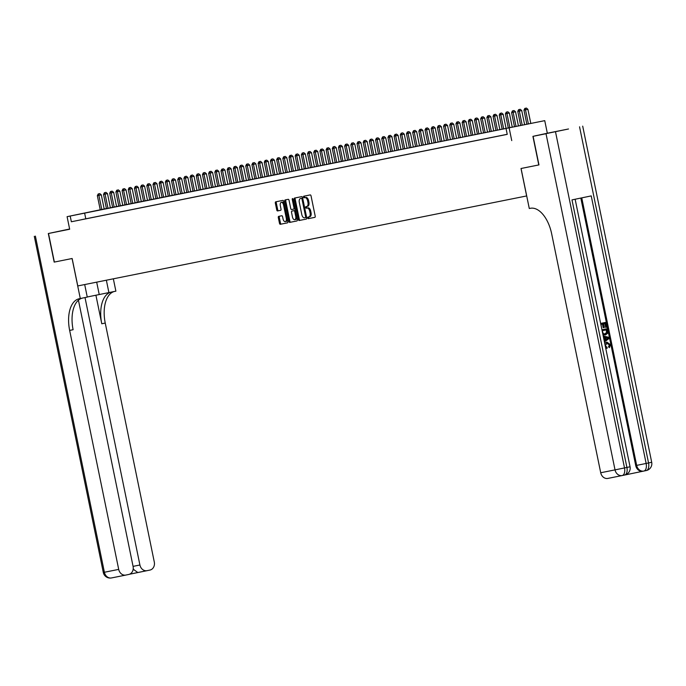 <?xml version="1.0" encoding="UTF-8"?>
<svg xmlns="http://www.w3.org/2000/svg" width="686" height="686" viewBox="0 0 686 686"><rect width="100%" height="100%" fill="white"/><g stroke="black" fill="none" stroke-linecap="round" stroke-linejoin="round"><path stroke-width="1.03" d="M307.791 217.959A0.806 0.437 -101.7 0 0 308.374 218.654L314.823 217.368A1.149 0.617 -101.7 0 0 315.2 216.116L311.05 195.922A1.149 0.617 -101.7 0 0 310.218 194.918L303.769 196.213A0.806 0.437 -101.7 0 0 304.087 197.782L304.918 197.611A3.67 1.981 -101.7 0 1 307.602 200.818L307.945 202.499A3.67 1.981 -101.7 0 1 306.753 206.477A3.67 1.981 -101.7 0 1 306.745 206.477L305.905 206.649A0.806 0.437 -101.7 0 0 306.23 208.218L307.062 208.055A3.67 1.981 -101.7 0 1 309.746 211.254L310.089 212.934A3.67 1.981 -101.7 0 1 308.889 216.913A3.67 1.981 -101.7 0 0 308.889 216.913L308.048 217.085A0.806 0.437 -101.7 0 0 307.791 217.959M308.966 216.905A0.806 0.437 -101.7 0 0 309.335 218.457L314.883 217.342M304.678 196.025A0.806 0.437 -101.7 0 0 305.047 197.585L304.918 197.611M306.822 206.469A0.806 0.437 -101.7 0 0 307.191 208.021L307.062 208.055M69.646 229.124L65.41 230.016L69.655 229.167M535.166 135.837L551.587 132.449L535.166 135.837M278.696 216.373L278.696 216.373A1.149 0.617 -101.7 0 0 278.319 217.616L279.485 223.284A1.149 0.617 -101.7 0 0 280.317 224.279L287.485 222.847A1.149 0.617 -101.7 0 0 287.854 221.604L283.712 201.401A1.149 0.617 -101.7 0 0 282.872 200.398L275.712 201.838A1.149 0.617 -101.7 0 0 275.335 203.082L276.741 209.925A1.149 0.617 -101.7 0 0 277.581 210.928L280.643 210.31A1.149 0.617 -101.7 0 0 281.02 209.067L280.325 205.671A3.061 1.655 -101.7 0 1 281.329 202.344A3.061 1.655 -101.7 0 1 283.567 205.02L286.302 218.32A3.061 1.655 -101.7 0 1 285.299 221.647A3.061 1.655 -101.7 0 1 283.052 218.971L282.598 216.759A1.149 0.617 -101.7 0 0 281.757 215.756L278.696 216.373M507.228 134.302L71.353 221.758L70.186 216.039L67.091 216.665L100.25 209.787M622.142 475.552L607.89 478.408A7.006 5.891 -101.3 0 1 607.856 478.416A7.006 5.891 -101.3 0 1 600.713 472.748L615.025 469.876L546.022 133.727L533.099 136.317L538.964 164.906L521.008 168.507L526.642 195.947L77.775 285.942L72.141 258.502L54.366 262.069L48.5 233.489L69.672 229.235L67.091 216.665M538.784 164.94L532.919 136.36L568.505 128.985L547.325 133.23L544.744 120.65L70.186 216.039M547.325 133.23L532.919 136.36M511.739 140.604L509.158 128.025M71.353 221.758L507.237 134.362L506.071 128.642M298.359 219.494A1.149 0.617 -101.7 0 0 299.19 220.498L306.359 219.066A1.149 0.617 -101.7 0 0 306.359 219.057A1.149 0.617 -101.7 0 0 306.728 217.814L302.586 197.619A1.149 0.617 -101.7 0 0 301.746 196.616L294.586 198.048A1.149 0.617 -101.7 0 0 294.208 199.292L298.359 219.494L299.319 219.297A1.149 0.617 -101.7 0 0 300.159 220.3L306.419 219.04M296.918 220.952L289.758 222.393A1.149 0.617 -101.7 0 1 288.917 221.389L284.776 201.187A1.149 0.617 -101.7 0 1 285.144 199.943A1.149 0.617 -101.7 0 0 285.144 199.943L288.214 199.326A1.149 0.617 -101.7 0 1 289.055 200.329L290.735 208.518A1.149 0.617 -101.7 0 0 291.567 209.522L293.599 209.119A1.149 0.617 -101.7 0 0 293.608 209.119A1.149 0.617 -101.7 0 0 293.977 207.875L292.227 199.343A0.806 0.437 -101.7 0 1 293.076 199.172L297.295 219.709A1.149 0.617 -101.7 0 1 296.918 220.952L296.918 220.952M69.629 229.013L48.5 233.489M495.352 136.694L501.466 135.459L495.352 136.694M489.169 137.937L495.283 136.694L489.169 137.937M482.987 139.181L489.101 137.937L482.987 139.181M476.804 140.416L482.918 139.172L476.804 140.416M470.622 141.659L476.736 140.416L470.622 141.659M464.439 142.894L470.553 141.65L464.439 142.894M458.257 144.137L464.371 142.894L458.257 144.137M452.074 145.372L458.188 144.137L452.074 145.372M445.891 146.615L452.005 145.372L445.891 146.615M439.709 147.85L445.823 146.615L439.709 147.85M433.526 149.094L439.64 147.85L433.526 149.094M427.344 150.337L433.458 149.094L427.344 150.337M421.161 151.572L427.275 150.328L421.161 151.572M414.979 152.815L421.093 151.572L414.979 152.815M408.796 154.05L414.91 152.806L408.796 154.05M402.613 155.293L408.727 154.05L402.613 155.293M396.431 156.528L402.545 155.293L396.431 156.528M390.248 157.771L396.362 156.528L390.248 157.771M384.066 159.015L390.18 157.771L384.066 159.015M377.883 160.25L383.997 159.006L377.883 160.25M371.701 161.493L377.815 160.25L371.701 161.493M365.518 162.728L371.632 161.484L365.518 162.728M359.335 163.971L365.449 162.728L359.335 163.971M353.153 165.206L359.267 163.971L353.153 165.206M346.97 166.449L353.084 165.206L346.97 166.449M340.788 167.693L346.902 166.449L340.788 167.693M334.605 168.928L340.719 167.684L334.605 168.928M328.423 170.171L334.536 168.928L328.423 170.171M322.24 171.406L328.354 170.162L322.24 171.406M316.057 172.649L322.171 171.406L316.057 172.649M309.875 173.884L315.989 172.649L309.875 173.884M303.692 175.127L309.806 173.884L303.692 175.127M297.51 176.371L303.624 175.127L297.51 176.371M291.327 177.605L297.441 176.362L291.327 177.605M285.144 178.849L291.258 177.605L285.144 178.849M278.962 180.084L285.076 178.84L278.962 180.084M272.779 181.327L278.893 180.084L272.779 181.327M266.597 182.562L272.711 181.327L266.597 182.562M260.414 183.805L266.528 182.562L260.414 183.805M254.232 185.049L260.346 183.805L254.232 185.049M248.049 186.283L254.163 185.04L248.049 186.283M241.866 187.527L247.98 186.283L241.866 187.527M235.684 188.761L241.798 187.518L235.684 188.761M229.501 190.005L235.615 188.761L229.501 190.005M223.319 191.24L229.433 190.005L223.319 191.24M217.128 192.483L223.25 191.24L217.128 192.483M210.945 193.726L217.059 192.483L210.945 193.726M204.762 194.961L210.876 193.718L204.762 194.961M198.58 196.205L204.694 194.961L198.58 196.205M192.397 197.439L198.511 196.196L192.397 197.439M186.215 198.683L192.329 197.439L186.215 198.683M180.032 199.918L186.146 198.683L180.032 199.918M173.85 201.161L179.964 199.918L173.85 201.161M167.667 202.404L173.781 201.161L167.667 202.404M161.484 203.639L167.598 202.396L161.484 203.639M155.302 204.882L161.416 203.639L155.302 204.882M149.119 206.117L155.233 204.874L149.119 206.117M142.937 207.361L149.051 206.117L142.937 207.361M136.754 208.595L142.868 207.361L136.754 208.595M130.572 209.839L136.686 208.595L130.572 209.839M124.389 211.082L130.503 209.839L124.389 211.082M118.206 212.317L124.32 211.074L118.206 212.317M112.024 213.56L118.138 212.317L112.024 213.56M105.841 214.795L111.955 213.552L105.841 214.795M99.659 216.039L105.773 214.795L99.659 216.039M93.476 217.273L99.59 216.039L93.476 217.273M87.293 218.517L93.407 217.273L87.293 218.517M87.225 218.517L81.111 219.76L87.225 218.517M104.195 208.981L105.773 208.664L104.195 208.99M100.25 209.813L544.744 120.65M85.784 218.765L84.61 213.054M308.897 216.913L309.849 216.716A3.67 1.981 -101.7 0 0 309.858 216.716A3.67 1.981 -101.7 0 0 311.05 212.737L310.089 212.934M308.023 207.849A3.67 1.981 -101.7 0 1 310.707 211.056L311.05 212.737M307.714 206.28L307.705 206.28A3.67 1.981 -101.7 0 0 307.714 206.28A3.67 1.981 -101.7 0 0 308.906 202.301L307.945 202.499M305.887 197.414A3.67 1.981 -101.7 0 1 308.563 200.621L308.906 202.301M295.486 197.868A1.149 0.617 -101.7 0 0 295.169 199.094L299.319 219.297M306.325 217.428L305.364 217.625A0.806 0.437 -101.7 0 0 305.63 216.75L301.986 199.017A0.806 0.437 -101.7 0 0 301.403 198.323L300.519 198.494A3.67 1.981 -101.7 0 0 300.519 198.503A3.67 1.981 -101.7 0 0 299.319 202.481L301.806 214.598A3.67 1.981 -101.7 0 0 304.481 217.796L306.325 217.428A0.806 0.437 -101.7 0 0 306.591 217.11M302.723 198.314A0.806 0.437 -101.7 0 0 302.363 198.125L301.403 198.323M301.471 198.297A3.67 1.981 -101.7 0 1 301.48 198.297A3.67 1.981 -101.7 0 0 301.48 198.297L302.363 198.125M296.978 220.935L289.758 222.393M286.045 199.763A1.149 0.617 -101.7 0 0 285.736 200.989L289.878 221.192A1.149 0.617 -101.7 0 0 290.718 222.187M294.568 208.913L293.608 209.119L294.568 208.913A1.149 0.617 -101.7 0 0 294.963 208.347M292.476 217.025A3.061 1.655 -101.7 0 0 294.723 219.7A3.061 1.655 -101.7 0 0 295.726 216.373L294.766 211.691A1.149 0.617 -101.7 0 0 293.925 210.688L291.893 211.091A1.149 0.617 -101.7 0 0 291.516 212.334L292.476 217.025M294.723 219.7L295.683 219.503A3.061 1.655 -101.7 0 0 296.798 217.299M295.477 210.859A1.149 0.617 -101.7 0 0 294.886 210.491L293.925 210.688M292.853 210.894L294.886 210.491M285.299 221.647L286.259 221.449A3.061 1.655 -101.7 0 0 287.374 219.246M284.193 203.742A3.061 1.655 -101.7 0 0 282.289 202.147L281.329 202.344M276.612 201.658A1.149 0.617 -101.7 0 0 276.295 202.885L277.701 209.727A1.149 0.617 -101.7 0 0 278.542 210.731L280.703 210.293M279.596 216.193A1.149 0.617 -101.7 0 0 279.279 217.411L280.445 223.079A1.149 0.617 -101.7 0 0 281.286 224.082L287.545 222.83M530.818 123.514L527.903 109.314L523.958 110.12L526.874 124.329M528.417 124.012L525.502 109.811L525.45 108.268L526.419 108.071L525.45 108.268M523.958 110.12L524.833 108.388M526.419 108.071L527.903 109.314M604.786 343.635L606.947 342.125L610.514 344.681L609.374 347.673L609.005 346.739L609.837 344.775L607.144 343.094L605.241 345.701L607.084 347.322L607.093 348.325L605.721 348.222M604.692 343.171L606.947 342.125M609.374 347.673L608.508 346.842L609.34 344.869L606.656 343.189M604.186 340.745L604.846 340.273L604.246 337.349L603.457 337.178M605.849 322.36L600.636 323.44L605.849 322.36L606.844 327.196L605.687 327.436L604.889 323.569M606.175 327.333L605.386 323.466L603.611 323.835L604.349 327.445L603.191 327.676L602.445 324.075M624.903 474.978L642.902 471.248A7.006 5.891 -101.3 0 1 642.885 471.248A7.006 5.891 -101.3 0 1 635.733 465.58L636.668 465.391L581.754 197.868M580.828 198.057L635.733 465.58M601.939 329.777L607.153 328.697L607.59 333.353L605.455 334.914L602.985 334.862M601.939 329.769L607.153 328.697M538.964 164.906L521.068 168.49L529.283 208.51L530.338 208.295A29.181 15.761 78.3 0 1 551.655 233.78L600.713 472.748M546.022 133.727L533.099 136.317M582.697 126.138L651.7 462.287L646.143 463.453L591.229 195.904L571.987 199.892L626.91 467.44L615.025 469.876A7.006 5.891 78.7 0 0 622.176 475.544A7.006 5.891 78.7 0 0 622.202 475.544A7.006 3.782 78.3 0 1 622.202 475.544L624.62 475.038L622.228 475.535M603.68 327.582L602.943 323.972L600.945 324.384L601.665 328.457M605.455 334.914L602.883 334.391M602.248 330.721L603.277 333.67L605.266 333.945L607.084 332.35L606.681 329.803L602.248 330.721M604.769 334.039L606.587 332.444L606.192 329.897M607.084 332.35L606.587 332.444M606.973 331.192L606.475 331.287M604.237 340.959L605.344 340.179L604.743 337.246L603.414 336.963M603.208 335.96L608.928 337.341L609.151 338.43L604.443 341.971M607.213 337.778L605.472 337.401L605.952 339.742L608.371 338.026L605.515 337.615M604.743 337.246L604.246 337.349M605.344 340.179L604.846 340.273M605.901 339.527L607.882 338.121L606.716 337.872M608.371 338.026L607.882 338.121M609.837 344.775L609.34 344.869M609.005 346.739L608.508 346.842M607.093 348.325L605.635 347.768M54.366 262.069L72.081 258.519L80.296 298.539L79.242 298.744A29.181 15.761 -101.7 0 0 79.19 298.753A29.181 15.761 -101.7 0 0 69.655 330.429L118.704 569.389A7.006 5.891 78.7 0 0 125.855 575.065A7.006 5.891 78.7 0 0 125.881 575.057L128.719 574.465A7.006 5.891 78.7 0 0 133.084 566.413L78.436 300.185M87.242 296.987L115.883 291.164L113.344 278.816M84.695 284.561L87.268 297.089L80.296 298.539M48.312 233.523L54.177 262.103M106.364 280.214L108.903 292.605M85.013 297.553L139.91 564.998A7.006 5.891 78.7 0 0 147.061 570.666A7.006 5.891 78.7 0 0 147.087 570.658L149.925 570.075A7.006 5.891 78.7 0 0 154.29 562.014L105.241 323.055A29.181 15.761 -101.7 0 1 114.433 291.456M110.969 292.176A29.181 15.761 -101.7 0 0 101.777 323.775L95.911 295.212M133.024 569.946L133.967 569.757A7.006 5.891 -101.3 0 1 133.238 568.591M82.311 298.118A29.181 15.761 -101.7 0 0 73.11 329.709L69.655 330.429M133.967 569.757L137.817 572.518L129.465 574.251L147.061 570.666M524.644 124.775L521.72 110.549L517.776 111.364L520.691 125.572M522.235 125.264L519.319 111.046L519.268 109.503L520.237 109.306L519.268 109.503M517.776 111.364L518.65 109.631M520.237 109.306L521.72 110.549M518.462 126.018L515.538 111.792L511.593 112.598L514.509 126.807M516.052 126.498L513.137 112.29L513.085 110.746L514.046 110.549L513.085 110.746M511.593 112.598L512.468 110.875M514.046 110.549L515.538 111.792M512.279 127.253L509.355 113.027L505.411 113.842L508.326 128.05M509.87 127.742L506.954 113.533L506.903 111.99L507.863 111.784L506.903 111.99M505.411 113.842L506.285 112.11M507.863 111.784L509.355 113.027M506.097 128.496L503.172 114.27L499.228 115.076L502.143 129.285M503.687 128.977L500.771 114.768L500.72 113.224L501.68 113.027L500.72 113.224M499.228 115.076L500.103 113.353M501.68 113.027L503.172 114.27M499.914 129.74L496.99 115.514L493.045 116.32L495.961 130.529M497.504 130.22L494.589 116.011L494.537 114.468L495.498 114.27L494.537 114.468M493.045 116.32L493.92 114.588M495.498 114.27L496.99 115.514M493.731 130.975L490.807 116.749L486.863 117.555L489.778 131.772M491.322 131.455L488.406 117.246L488.355 115.702L489.315 115.505L488.355 115.702M486.863 117.555L487.737 115.831M489.315 115.505L490.807 116.749M487.549 132.218L484.625 117.992L480.672 118.798L483.596 133.007M485.139 132.698L482.224 118.489L482.172 116.946L483.133 116.749L482.172 116.946M480.672 118.798L481.555 117.066M483.133 116.749L484.625 117.992M481.366 133.453L478.442 119.227L474.489 120.041L477.413 134.25M478.957 133.941L476.041 119.724L475.99 118.181L476.95 117.983L475.99 118.181M474.489 120.041L475.372 118.309M476.95 117.983L478.442 119.227M475.184 134.696L472.26 120.47L468.306 121.276L471.231 135.485M472.774 135.176L469.859 120.968L469.807 119.424L470.768 119.227L469.807 119.424M468.306 121.276L469.19 119.553M470.768 119.227L472.26 120.47M469.001 135.931L466.077 121.705L462.124 122.52L465.048 136.728M466.591 136.42L463.676 122.211L463.625 120.667L464.585 120.462L463.625 120.667M462.124 122.52L463.007 120.787M464.585 120.462L466.077 121.705M462.818 137.174L459.894 122.948L455.941 123.754L458.865 137.963M460.409 137.654L457.493 123.446L457.442 121.902L458.402 121.705L457.442 121.902M455.941 123.754L456.825 122.031M458.402 121.705L459.894 122.948M456.636 138.418L453.712 124.192L449.759 124.998L452.683 139.207M454.226 138.898L451.311 124.689L451.259 123.146L452.22 122.948L451.259 123.146M449.759 124.998L450.642 123.266M452.22 122.948L453.712 124.192M450.453 139.652L447.529 125.427L443.576 126.233L446.5 140.45M448.044 140.133L445.128 125.924L445.077 124.38L446.037 124.183L445.077 124.38M443.576 126.233L444.459 124.509M446.037 124.183L447.529 125.427M444.271 140.896L441.347 126.67L437.394 127.476L440.318 141.685M441.861 141.376L438.946 127.167L438.894 125.624L439.855 125.427L438.894 125.624M437.394 127.476L438.277 125.744M439.855 125.427L441.347 126.67M438.088 142.131L435.164 127.905L431.211 128.719L434.127 142.928M435.679 142.619L432.763 128.402L432.712 126.859L433.672 126.661L432.712 126.859M431.211 128.719L432.094 126.987M433.672 126.661L435.164 127.905M431.906 143.374L428.982 129.148L425.028 129.954L427.944 144.163M429.496 143.854L426.581 129.645L426.529 128.102L427.489 127.905L426.529 128.102M425.028 129.954L425.912 128.222M427.489 127.905L428.982 129.148M425.714 144.609L422.799 130.383L418.846 131.198L421.761 145.406M423.313 145.098L420.398 130.889L420.346 129.345L421.307 129.139L420.346 129.345M418.846 131.198L419.729 129.465M421.307 129.139L422.799 130.383M419.532 145.852L416.616 131.626L412.663 132.432L415.579 146.641M417.131 146.332L414.215 132.124L414.164 130.58L415.124 130.383L414.164 130.58M412.663 132.432L413.547 130.709M415.124 130.383L416.616 131.626M413.349 147.096L410.434 132.87L406.481 133.676L409.396 147.884M410.948 147.576L408.033 133.367L407.981 131.823L408.942 131.626L407.981 131.823M406.481 133.676L407.364 131.944M408.942 131.626L410.434 132.87M407.167 148.33L404.251 134.104L400.298 134.91L403.214 149.128M404.766 148.811L401.842 134.602L401.799 133.058L402.759 132.861L401.799 133.058M400.298 134.91L401.181 133.187M402.759 132.861L404.251 134.104M400.984 149.574L398.069 135.348L394.116 136.154L397.031 150.363M398.583 150.054L395.659 135.845L395.616 134.302L396.577 134.104L395.616 134.302M394.116 136.154L394.999 134.422M396.577 134.104L398.069 135.348M394.802 150.809L391.886 136.583L387.933 137.397L390.849 151.606M392.401 151.297L389.476 137.08L389.434 135.536L390.394 135.339L389.434 135.536M387.933 137.397L388.816 135.665M390.394 135.339L391.886 136.583M388.619 152.052L385.704 137.826L381.75 138.632L384.666 152.841M386.218 152.532L383.294 138.323L383.251 136.78L384.211 136.583L383.251 136.78M381.75 138.632L382.634 136.9M384.211 136.583L385.704 137.826M382.436 153.287L379.521 139.061L375.568 139.875L378.483 154.084M380.035 153.775L377.111 139.567L377.068 138.023L378.029 137.817L377.068 138.023M375.568 139.875L376.451 138.143M378.029 137.817L379.521 139.061M376.254 154.53L373.338 140.304L369.385 141.11L372.301 155.319M373.853 155.01L370.929 140.802L370.886 139.258L371.846 139.061L370.886 139.258M369.385 141.11L370.269 139.387M371.846 139.061L373.338 140.304M370.071 155.773L367.156 141.548L363.203 142.354L366.118 156.562M367.67 156.254L364.746 142.045L364.703 140.501L365.664 140.296L364.703 140.501M363.203 142.354L364.086 140.621M365.664 140.296L367.156 141.548M363.889 157.008L360.973 142.782L357.02 143.588L359.936 157.806M361.488 157.488L358.564 143.28L358.521 141.736L359.481 141.539L358.521 141.736M357.02 143.588L357.903 141.865M359.481 141.539L360.973 142.782M357.706 158.252L354.791 144.026L350.838 144.832L353.753 159.041M355.297 158.732L352.381 144.523L352.338 142.98L353.299 142.782L352.338 142.98M350.838 144.832L351.721 143.1M353.299 142.782L354.791 144.026M351.524 159.486L348.608 145.261L344.655 146.075L347.57 160.284M349.114 159.975L346.198 145.758L346.156 144.214L347.116 144.017L346.156 144.214M344.655 146.075L345.538 144.343M347.116 144.017L348.608 145.261M345.341 160.73L342.425 146.504L338.472 147.31L341.388 161.519M342.931 161.21L340.016 147.001L339.973 145.458L340.933 145.261L339.973 145.458M338.472 147.31L339.356 145.578M340.933 145.261L342.425 146.504M339.158 161.965L336.243 147.739L332.29 148.553L335.205 162.762M336.749 162.453L333.833 148.245L333.79 146.701L334.751 146.495L333.79 146.701M332.29 148.553L333.173 146.821M334.751 146.495L336.243 147.739M332.976 163.208L330.06 148.982L326.107 149.788L329.023 163.997M330.566 163.688L327.651 149.479L327.608 147.936L328.568 147.739L327.608 147.936M326.107 149.788L326.99 148.065M328.568 147.739L330.06 148.982M326.793 164.451L323.878 150.225L319.925 151.031L322.84 165.24M324.384 164.932L321.468 150.723L321.425 149.179L322.386 148.973L321.425 149.179M319.925 151.031L320.808 149.299M322.386 148.973L323.878 150.225M320.611 165.686L317.695 151.46L313.742 152.266L316.658 166.484M318.201 166.166L315.286 151.958L315.243 150.414L316.203 150.217L315.243 150.414M313.742 152.266L314.625 150.543M316.203 150.217L317.695 151.46M314.428 166.93L311.513 152.704L307.56 153.51L310.475 167.718M312.019 167.41L309.103 153.201L309.06 151.657L310.021 151.46L309.06 151.657M307.56 153.51L308.443 151.778M310.021 151.46L311.513 152.704M308.246 168.164L305.33 153.938L301.377 154.744L304.292 168.962M305.836 168.653L302.92 154.436L302.878 152.892L303.838 152.695L302.878 152.892M301.377 154.744L302.26 153.021M303.838 152.695L305.33 153.938M302.063 169.408L299.147 155.182L295.194 155.988L298.11 170.197M299.653 169.888L296.738 155.679L296.695 154.136L297.655 153.938L296.695 154.136M295.194 155.988L296.069 154.256M297.655 153.938L299.147 155.182M295.88 170.643L292.965 156.417L289.012 157.231L291.927 171.44M293.471 171.131L290.555 156.914L290.512 155.379L291.473 155.173L290.512 155.379M289.012 157.231L289.886 155.499M291.473 155.173L292.965 156.417M289.698 171.886L286.774 157.66L282.829 158.466L285.745 172.675M287.288 172.366L284.373 158.157L284.33 156.614L285.29 156.417L284.33 156.614M282.829 158.466L283.704 156.742M285.29 156.417L286.774 157.66M283.515 173.129L280.591 158.903L276.647 159.709L279.562 173.918M281.106 173.609L278.19 159.401L278.147 157.857L279.108 157.651L278.147 157.857M276.647 159.709L277.521 157.977M279.108 157.651L280.591 158.903M277.333 174.364L274.409 160.138L270.464 160.944L273.38 175.162M274.923 174.844L272.008 160.635L271.965 159.092L272.925 158.895L271.965 159.092M270.464 160.944L271.339 159.221M272.925 158.895L274.409 160.138M271.15 175.607L268.226 161.381L264.281 162.188L267.197 176.396M268.74 176.088L265.825 161.879L265.774 160.335L266.743 160.138L265.774 160.335M264.281 162.188L265.156 160.455M266.743 160.138L268.226 161.381M264.968 176.842L262.043 162.616L258.099 163.422L261.014 177.64M262.558 177.331L259.642 163.114L259.591 161.57L260.56 161.373L259.591 161.57M258.099 163.422L258.974 161.699M260.56 161.373L262.043 162.616M258.785 178.086L255.861 163.86L251.916 164.666L254.832 178.875M256.375 178.566L253.46 164.357L253.408 162.814L254.377 162.616L253.408 162.814M251.916 164.666L252.791 162.934M254.377 162.616L255.861 163.86M252.602 179.32L249.678 165.094L245.734 165.909L248.649 180.118M250.193 179.809L247.277 165.592L247.226 164.057L248.195 163.851L247.226 164.057M245.734 165.909L246.608 164.177M248.195 163.851L249.678 165.094M246.42 180.564L243.496 166.338L239.551 167.144L242.467 181.353M244.01 181.044L241.095 166.835L241.043 165.292L242.012 165.094L241.043 165.292M239.551 167.144L240.426 165.42M242.012 165.094L243.496 166.338M240.237 181.807L237.313 167.581L233.369 168.387L236.284 182.596M237.828 182.287L234.912 168.079L234.861 166.535L235.83 166.329L234.861 166.535M233.369 168.387L234.243 166.655M235.83 166.329L237.313 167.581M234.055 183.042L231.131 168.816L227.186 169.622L230.102 183.839M231.645 183.522L228.73 169.313L228.678 167.77L229.647 167.573L228.678 167.77M227.186 169.622L228.061 167.899M229.647 167.573L231.131 168.816M227.872 184.285L224.948 170.059L221.003 170.865L223.919 185.074M225.462 184.766L222.547 170.557L222.496 169.013L223.456 168.816L222.496 169.013M221.003 170.865L221.878 169.133M223.456 168.816L224.948 170.059M221.689 185.52L218.765 171.294L214.821 172.1L217.736 186.318M219.28 186.009L216.364 171.792L216.313 170.248L217.273 170.051L216.313 170.248M214.821 172.1L215.696 170.377M217.273 170.051L218.765 171.294M215.507 186.764L212.583 172.538L208.638 173.344L211.554 187.552M213.097 187.244L210.182 173.035L210.13 171.491L211.091 171.294L210.13 171.491M208.638 173.344L209.513 171.611M211.091 171.294L212.583 172.538M209.324 187.998L206.4 173.772L202.456 174.587L205.371 188.796M206.915 188.487L203.999 174.27L203.948 172.735L204.908 172.529L203.948 172.735M202.456 174.587L203.33 172.855M204.908 172.529L206.4 173.772M203.142 189.242L200.218 175.016L196.273 175.822L199.189 190.031M200.732 189.722L197.817 175.513L197.765 173.97L198.726 173.772L197.765 173.97M196.273 175.822L197.148 174.098M198.726 173.772L200.218 175.016M196.959 190.476L194.035 176.251L190.091 177.065L193.006 191.274M194.55 190.965L191.634 176.756L191.583 175.213L192.543 175.007L191.583 175.213M190.091 177.065L190.965 175.333M192.543 175.007L194.035 176.251M190.777 191.72L187.853 177.494L183.899 178.3L186.824 192.517M188.367 192.2L185.452 177.991L185.4 176.448L186.36 176.251L185.4 176.448M183.899 178.3L184.783 176.576M186.36 176.251L187.853 177.494M184.594 192.963L181.67 178.737L177.717 179.543L180.641 193.752M182.184 193.443L179.269 179.235L179.218 177.691L180.178 177.494L179.218 177.691M177.717 179.543L178.6 177.811M180.178 177.494L181.67 178.737M178.411 194.198L175.487 179.972L171.534 180.778L174.458 194.996M176.002 194.678L173.086 180.469L173.035 178.926L173.995 178.729L173.035 178.926M171.534 180.778L172.418 179.055M173.995 178.729L175.487 179.972M172.229 195.441L169.305 181.215L165.352 182.022L168.276 196.23M169.819 195.922L166.904 181.713L166.852 180.169L167.813 179.972L166.852 180.169M165.352 182.022L166.235 180.289M167.813 179.972L169.305 181.215M166.046 196.676L163.122 182.45L159.169 183.265L162.093 197.474M163.637 197.165L160.721 182.948L160.67 181.413L161.63 181.207L160.67 181.413M159.169 183.265L160.052 181.533M161.63 181.207L163.122 182.45M159.864 197.92L156.94 183.694L152.987 184.5L155.911 198.708M157.454 198.4L154.539 184.191L154.487 182.648L155.448 182.45L154.487 182.648M152.987 184.5L153.87 182.776M155.448 182.45L156.94 183.694M153.681 199.154L150.757 184.928L146.804 185.743L149.728 199.952M151.272 199.643L148.356 185.434L148.305 183.891L149.265 183.685L148.305 183.891M146.804 185.743L147.687 184.011M149.265 183.685L150.757 184.928M147.499 200.398L144.575 186.172L140.621 186.978L143.546 201.187M145.089 200.878L142.174 186.669L142.122 185.126L143.082 184.928L142.122 185.126M140.621 186.978L141.505 185.254M143.082 184.928L144.575 186.172M141.316 201.641L138.392 187.415L134.439 188.221L137.354 202.43M138.906 202.121L135.991 187.913L135.939 186.369L136.9 186.172L135.939 186.369M134.439 188.221L135.322 186.489M136.9 186.172L138.392 187.415M135.133 202.876L132.209 188.65L128.256 189.456L131.172 203.673M132.724 203.356L129.808 189.147L129.757 187.604L130.717 187.407L129.757 187.604M128.256 189.456L129.139 187.732M130.717 187.407L132.209 188.65M128.942 204.119L126.027 189.893L122.074 190.699L124.989 204.908M126.541 204.6L123.626 190.391L123.574 188.847L124.535 188.65L123.574 188.847M122.074 190.699L122.957 188.967M124.535 188.65L126.027 189.893M122.76 205.354L119.844 191.128L115.891 191.943L118.807 206.152M120.359 205.843L117.443 191.626L117.392 190.091L118.352 189.885L117.392 190.091M115.891 191.943L116.774 190.211M118.352 189.885L119.844 191.128M116.577 206.597L113.662 192.372L109.709 193.178L112.624 207.386M114.176 207.078L111.252 192.869L111.209 191.325L112.17 191.128L111.209 191.325M109.709 193.178L110.592 191.454M112.17 191.128L113.662 192.372M110.395 207.832L107.479 193.606L103.526 194.421L106.441 208.63M107.994 208.321L105.069 194.112L105.027 192.569L105.987 192.363L105.027 192.569M103.526 194.421L104.409 192.689M105.987 192.363L107.479 193.606M104.212 209.076L101.296 194.85L97.343 195.656L100.259 209.865M101.811 209.556L98.887 195.347L98.844 193.804L99.804 193.606L98.844 193.804M97.343 195.656L98.227 193.932M99.804 193.606L101.296 194.85M309.335 218.457L308.374 218.654M305.047 197.585L304.087 197.782M307.191 208.021L306.23 208.218M310.707 211.056L309.746 211.254M308.563 200.621L307.602 200.818M295.169 199.094L294.208 199.292M300.159 220.3L299.19 220.498M306.479 216.579L305.63 216.75M302.835 198.846L301.986 199.017M289.878 221.192L288.917 221.389M285.736 200.989L284.776 201.187M294.826 207.695L293.977 207.875M293.076 199.163L292.227 199.343M296.575 216.193L295.726 216.373M295.615 211.511L294.766 211.691M287.151 218.148L286.302 218.32M284.416 204.848L283.567 205.02M278.542 210.731L277.581 210.928M277.701 209.727L276.741 209.925M276.295 202.885L275.335 203.082M281.286 224.082L280.317 224.279M280.445 223.079L279.485 223.284M279.279 217.411L278.319 217.616M555.506 131.789L624.509 467.938A7.006 3.782 78.3 0 1 622.219 475.535A7.006 7.006 0 0 1 622.176 475.544L607.856 478.416M651.7 462.287A7.006 7.006 0 0 1 646.263 470.553L643.871 471.05L646.263 470.553A7.006 3.782 -101.7 0 0 646.263 470.553A7.006 3.782 -101.7 0 0 648.553 462.956L579.55 126.807M643.777 471.068L642.919 471.239M636.668 465.391A7.006 5.891 78.7 0 0 643.811 471.059A7.006 5.891 78.7 0 0 643.845 471.059A7.006 3.782 78.3 0 1 643.845 471.059A7.006 3.782 78.3 0 0 646.143 463.453L636.668 465.391M630.057 466.772L626.91 467.44A7.006 3.782 -101.7 0 1 624.62 475.038A7.006 3.782 -101.7 0 0 624.62 475.038A7.006 7.006 0 0 0 630.057 466.772L575.142 199.24M607.333 338.764L606.836 338.867M101.777 323.775L105.241 323.055M147.027 570.675L137.817 572.518M35.389 236.113L104.392 572.261L103.303 572.476A7.006 7.006 0 0 0 111.535 577.929L125.855 575.065L111.569 577.929A7.006 5.891 -101.3 0 1 111.535 577.929A7.006 5.891 -101.3 0 1 104.392 572.261L118.704 569.389M133.075 566.37L139.91 564.998M96.683 282.152L99.23 294.543M309.858 216.716L308.889 216.913M642.885 471.248L643.811 471.059A7.006 7.006 0 0 0 643.854 471.05M34.3 236.327L103.303 572.476"/></g></svg>
